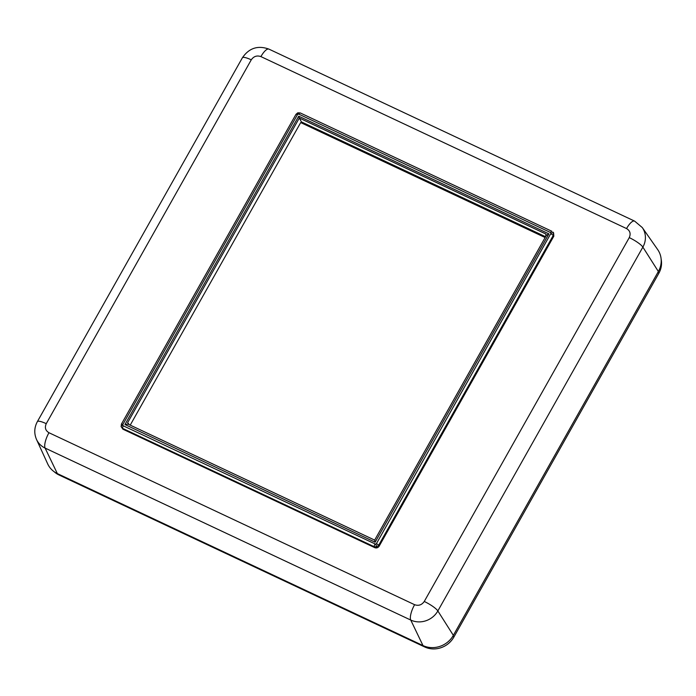 <?xml version="1.0" encoding="UTF-8"?>
<svg xmlns="http://www.w3.org/2000/svg" width="696" height="696" viewBox="0 0 696 696"><rect width="100%" height="100%" fill="white"/><g stroke="black" fill="none" stroke-linecap="round" stroke-linejoin="round"><path stroke-width="1.04" d="M54.236 471.784A21.794 20.106 -29.8 0 0 59.038 474.985L58.577 474.167M424.186 646.088L424.682 646.958L59.038 474.985M424.682 646.958A21.794 20.106 -29.8 0 0 453.801 637.171L453.053 635.866M658.068 272.032L658.816 273.328L453.801 637.171M658.816 273.328A21.794 20.106 -29.8 0 0 661.139 259.19M553.825 236.188L553.581 232.838L552.972 232.116L553.503 233.108L553.224 235.474L553.825 236.188L379.137 546.195C378.015 547.795 376.562 548.283 374.779 547.665L122.922 429.206L121.121 426.622A2.175 0.827 -16.7 0 1 121.113 426.613A2.175 0.827 -16.7 0 1 122.783 425.256L122.888 424.473A2.175 0.461 -150.6 0 0 121.4 424.134L121.147 426.718M553.503 233.108A2.175 0.827 163.3 0 0 551.058 233.117L376.397 543.707A2.175 0.461 29.4 0 1 378.65 545.281L376.719 546.838L374.291 546.743L374.779 547.665M376.719 546.838L375.753 544.237L123.296 425.839A2.175 0.705 115.2 0 0 122.644 428.388L121.121 426.622M297.905 112.882L298.097 114.135L298.906 114.179A2.175 0.705 -64.8 0 1 300.254 112.935L300.254 112.935A2.175 0.705 -64.8 0 1 300.341 113.013M295.983 114.483A2.175 0.461 29.4 0 1 295.974 114.327L295.974 114.327A2.175 0.461 29.4 0 1 297.453 114.666L298.097 114.135M298.906 114.179L550.553 232.534A2.175 0.705 -64.8 0 1 551.902 231.298L300.254 112.935L297.818 112.804L295.974 114.327L121.4 424.134M550.962 233.9A2.175 0.461 29.4 0 1 553.224 235.474L378.65 545.281L379.137 546.195M374.944 544.202A2.175 0.705 115.2 0 0 374.291 546.743L122.644 428.388L122.922 429.206M46.249 423.673A13.076 2.74 29.4 0 0 37.367 421.637C34.235 427.475 33.956 433.425 36.523 439.489L47.72 463.954A22.724 20.967 -29.8 0 0 57.342 473.584L422.985 645.566A22.724 20.967 -29.8 0 0 453.348 635.361L658.364 271.518A22.724 20.967 -29.8 0 0 657.694 249.603L642.278 227.549A20.28 18.714 -29.8 0 1 642.869 247.115A13.076 2.74 -150.6 0 0 629.262 237.623L424.255 601.466C421.793 604.989 418.583 606.068 414.607 604.702L48.964 432.729C45.449 430.606 44.544 427.588 46.249 423.673L251.265 59.83C253.718 56.306 256.937 55.228 260.904 56.593L626.548 228.566C630.063 230.689 630.967 233.708 629.262 237.623M298.706 116.18L548.892 233.847L546.421 235.257L374.648 540.105L128.125 424.142L124.958 424.525L298.706 116.18L299.306 118.042L545.855 234.004L546.038 235.944M129.073 424.586L127.612 422.742L299.306 118.042L301.455 121.913L301.003 122.722M548.892 233.847L375.144 542.201L374.718 540.157M545.586 236.736L301.455 121.913M130.222 425.125L300.698 122.583L545.133 237.545M414.607 604.702A13.076 4.237 115.2 0 0 410.753 620.058A20.28 18.714 -29.8 0 0 437.854 610.949A13.076 2.74 -150.6 0 0 424.255 601.466M453.348 635.361L437.854 610.949L642.869 247.115L658.364 271.518M260.904 56.593A13.076 4.237 115.2 0 1 268.978 49.138L634.622 221.119A13.076 4.237 115.2 0 0 626.548 228.566M268.978 49.138C257.911 45.144 249.046 48.024 242.382 57.794A13.076 2.74 29.4 0 1 251.265 59.83M36.523 439.489A20.28 18.714 -29.8 0 0 45.11 448.085A13.076 4.237 -64.8 0 1 48.964 432.729M57.342 473.584L45.11 448.085L410.753 620.058L422.985 645.566M550.553 232.534L551.058 233.117M376.397 543.707L375.753 544.237M123.296 425.839L122.783 425.256M122.888 424.473L297.453 114.666M375.144 542.201L124.958 424.525M545.742 235.222L546.299 235.483M128.281 424.212L128.638 423.586M634.622 221.119L642.278 227.549M37.367 421.637L242.382 57.794"/></g></svg>
